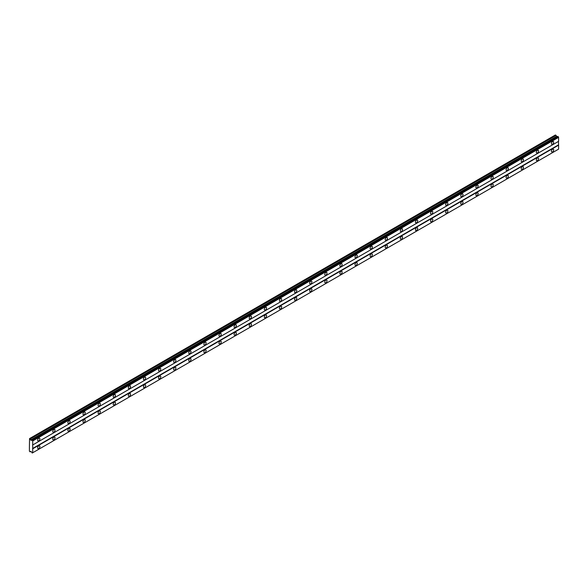 <?xml version="1.0" encoding="UTF-8"?>
<svg xmlns="http://www.w3.org/2000/svg" width="588" height="588" viewBox="0 0 588 588"><rect width="100%" height="100%" fill="white"/><g stroke="black" fill="none" stroke-linecap="round" stroke-linejoin="round"><path stroke-width="0.88" d="M552.558 144.214A1.602 0.926 120 0 0 553.602 142.796A1.602 0.926 120 0 0 553.359 141.517A1.602 0.926 120 0 0 552.558 141.59A1.602 0.926 120 0 0 551.507 143.009A1.602 0.926 120 0 0 551.757 144.288A1.602 0.926 120 0 0 552.558 144.214M38.771 440.846A1.602 0.926 120 0 0 39.815 439.427A1.602 0.926 120 0 0 39.572 438.148A1.602 0.926 120 0 0 38.771 438.229A1.602 0.926 120 0 0 37.72 439.64A1.602 0.926 120 0 0 37.97 440.919A1.602 0.926 120 0 0 38.771 440.846M53.883 432.121A1.602 0.926 120 0 0 54.927 430.703A1.602 0.926 120 0 0 54.684 429.424A1.602 0.926 120 0 0 53.883 429.505A1.602 0.926 120 0 0 52.832 430.916A1.602 0.926 120 0 0 53.082 432.195A1.602 0.926 120 0 0 53.883 432.121M68.994 423.397A1.602 0.926 120 0 0 70.038 421.978A1.602 0.926 120 0 0 69.796 420.699A1.602 0.926 120 0 0 68.994 420.773A1.602 0.926 120 0 0 67.943 422.191A1.602 0.926 120 0 0 68.193 423.47A1.602 0.926 120 0 0 68.994 423.397M84.106 414.672A1.602 0.926 120 0 0 85.15 413.254A1.602 0.926 120 0 0 84.907 411.975A1.602 0.926 120 0 0 84.106 412.048A1.602 0.926 120 0 0 83.055 413.467A1.602 0.926 120 0 0 83.305 414.746A1.602 0.926 120 0 0 84.106 414.672M99.218 405.948A1.602 0.926 120 0 0 100.261 404.529A1.602 0.926 120 0 0 100.019 403.25A1.602 0.926 120 0 0 99.218 403.324A1.602 0.926 120 0 0 98.167 404.742A1.602 0.926 120 0 0 98.416 406.021A1.602 0.926 120 0 0 99.218 405.948M114.329 397.223A1.602 0.926 120 0 0 115.373 395.805A1.602 0.926 120 0 0 115.13 394.526A1.602 0.926 120 0 0 114.329 394.599A1.602 0.926 120 0 0 113.278 396.018A1.602 0.926 120 0 0 113.528 397.297A1.602 0.926 120 0 0 114.329 397.223M129.441 388.499A1.602 0.926 120 0 0 130.485 387.08A1.602 0.926 120 0 0 130.242 385.801A1.602 0.926 120 0 0 129.441 385.875A1.602 0.926 120 0 0 128.39 387.294A1.602 0.926 120 0 0 128.632 388.572A1.602 0.926 120 0 0 129.441 388.499M144.545 379.775A1.602 0.926 120 0 0 145.596 378.356A1.602 0.926 120 0 0 145.354 377.077A1.602 0.926 120 0 0 144.545 377.151A1.602 0.926 120 0 0 143.501 378.569A1.602 0.926 120 0 0 143.744 379.848A1.602 0.926 120 0 0 144.545 379.775M159.657 371.05A1.602 0.926 120 0 0 160.708 369.631A1.602 0.926 120 0 0 160.458 368.353A1.602 0.926 120 0 0 159.657 368.426A1.602 0.926 120 0 0 158.613 369.845A1.602 0.926 120 0 0 158.856 371.124A1.602 0.926 120 0 0 159.657 371.05M174.768 362.326A1.602 0.926 120 0 0 175.819 360.907A1.602 0.926 120 0 0 175.569 359.628A1.602 0.926 120 0 0 174.768 359.702A1.602 0.926 120 0 0 173.725 361.12A1.602 0.926 120 0 0 173.967 362.399A1.602 0.926 120 0 0 174.768 362.326M189.88 353.601A1.602 0.926 120 0 0 190.931 352.183A1.602 0.926 120 0 0 190.681 350.904A1.602 0.926 120 0 0 189.88 350.977A1.602 0.926 120 0 0 188.836 352.396A1.602 0.926 120 0 0 189.079 353.675A1.602 0.926 120 0 0 189.88 353.601M204.991 344.877A1.602 0.926 120 0 0 206.043 343.458A1.602 0.926 120 0 0 205.793 342.179A1.602 0.926 120 0 0 204.991 342.253A1.602 0.926 120 0 0 203.948 343.671A1.602 0.926 120 0 0 204.19 344.95A1.602 0.926 120 0 0 204.991 344.877M220.103 336.152A1.602 0.926 120 0 0 221.154 334.734A1.602 0.926 120 0 0 220.904 333.455A1.602 0.926 120 0 0 220.103 333.528A1.602 0.926 120 0 0 219.059 334.947A1.602 0.926 120 0 0 219.302 336.226A1.602 0.926 120 0 0 220.103 336.152M235.215 327.428A1.602 0.926 120 0 0 236.266 326.009A1.602 0.926 120 0 0 236.016 324.73A1.602 0.926 120 0 0 235.215 324.804A1.602 0.926 120 0 0 234.171 326.222A1.602 0.926 120 0 0 234.414 327.501A1.602 0.926 120 0 0 235.215 327.428M250.326 318.703A1.602 0.926 120 0 0 251.377 317.285A1.602 0.926 120 0 0 251.127 316.006A1.602 0.926 120 0 0 250.326 316.079A1.602 0.926 120 0 0 249.283 317.498A1.602 0.926 120 0 0 249.525 318.777A1.602 0.926 120 0 0 250.326 318.703M265.438 309.979A1.602 0.926 120 0 0 266.489 308.56A1.602 0.926 120 0 0 266.239 307.281A1.602 0.926 120 0 0 265.438 307.355A1.602 0.926 120 0 0 264.394 308.774A1.602 0.926 120 0 0 264.637 310.052A1.602 0.926 120 0 0 265.438 309.979M280.549 301.254A1.602 0.926 120 0 0 281.601 299.836A1.602 0.926 120 0 0 281.351 298.557A1.602 0.926 120 0 0 280.549 298.63A1.602 0.926 120 0 0 279.506 300.049A1.602 0.926 120 0 0 279.748 301.328A1.602 0.926 120 0 0 280.549 301.254M295.661 292.53A1.602 0.926 120 0 0 296.712 291.111A1.602 0.926 120 0 0 296.462 289.833A1.602 0.926 120 0 0 295.661 289.906A1.602 0.926 120 0 0 294.617 291.325A1.602 0.926 120 0 0 294.86 292.603A1.602 0.926 120 0 0 295.661 292.53M310.773 283.806A1.602 0.926 120 0 0 311.824 282.387A1.602 0.926 120 0 0 311.574 281.108A1.602 0.926 120 0 0 310.773 281.182A1.602 0.926 120 0 0 309.729 282.6A1.602 0.926 120 0 0 309.972 283.879A1.602 0.926 120 0 0 310.773 283.806M325.884 275.081A1.602 0.926 120 0 0 326.935 273.663A1.602 0.926 120 0 0 326.685 272.384A1.602 0.926 120 0 0 325.884 272.457A1.602 0.926 120 0 0 324.841 273.876A1.602 0.926 120 0 0 325.083 275.155A1.602 0.926 120 0 0 325.884 275.081M340.996 266.357A1.602 0.926 120 0 0 342.047 264.938A1.602 0.926 120 0 0 341.797 263.659A1.602 0.926 120 0 0 340.996 263.733A1.602 0.926 120 0 0 339.952 265.151A1.602 0.926 120 0 0 340.195 266.43A1.602 0.926 120 0 0 340.996 266.357M356.108 257.632A1.602 0.926 120 0 0 357.151 256.214A1.602 0.926 120 0 0 356.909 254.935A1.602 0.926 120 0 0 356.108 255.008A1.602 0.926 120 0 0 355.064 256.427A1.602 0.926 120 0 0 355.306 257.706A1.602 0.926 120 0 0 356.108 257.632M371.219 248.908A1.602 0.926 120 0 0 372.263 247.489A1.602 0.926 120 0 0 372.02 246.21A1.602 0.926 120 0 0 371.219 246.284A1.602 0.926 120 0 0 370.175 247.702A1.602 0.926 120 0 0 370.418 248.981A1.602 0.926 120 0 0 371.219 248.908M386.331 240.183A1.602 0.926 120 0 0 387.374 238.765A1.602 0.926 120 0 0 387.132 237.486A1.602 0.926 120 0 0 386.331 237.559A1.602 0.926 120 0 0 385.287 238.978A1.602 0.926 120 0 0 385.53 240.257A1.602 0.926 120 0 0 386.331 240.183M401.442 231.459A1.602 0.926 120 0 0 402.486 230.04A1.602 0.926 120 0 0 402.243 228.761A1.602 0.926 120 0 0 401.442 228.835A1.602 0.926 120 0 0 400.391 230.253A1.602 0.926 120 0 0 400.641 231.532A1.602 0.926 120 0 0 401.442 231.459M416.554 222.734A1.602 0.926 120 0 0 417.598 221.316A1.602 0.926 120 0 0 417.355 220.037A1.602 0.926 120 0 0 416.554 220.11A1.602 0.926 120 0 0 415.503 221.529A1.602 0.926 120 0 0 415.753 222.808A1.602 0.926 120 0 0 416.554 222.734M431.665 214.01A1.602 0.926 120 0 0 432.709 212.591A1.602 0.926 120 0 0 432.467 211.312A1.602 0.926 120 0 0 431.665 211.386A1.602 0.926 120 0 0 430.614 212.805A1.602 0.926 120 0 0 430.864 214.083A1.602 0.926 120 0 0 431.665 214.01M446.777 205.286A1.602 0.926 120 0 0 447.821 203.867A1.602 0.926 120 0 0 447.578 202.588A1.602 0.926 120 0 0 446.777 202.662A1.602 0.926 120 0 0 445.726 204.08A1.602 0.926 120 0 0 445.976 205.359A1.602 0.926 120 0 0 446.777 205.286M461.889 196.561A1.602 0.926 120 0 0 462.932 195.142A1.602 0.926 120 0 0 462.69 193.864A1.602 0.926 120 0 0 461.889 193.937A1.602 0.926 120 0 0 460.838 195.356A1.602 0.926 120 0 0 461.088 196.635A1.602 0.926 120 0 0 461.889 196.561M477 187.837A1.602 0.926 120 0 0 478.044 186.418A1.602 0.926 120 0 0 477.801 185.139A1.602 0.926 120 0 0 477 185.213A1.602 0.926 120 0 0 475.949 186.631A1.602 0.926 120 0 0 476.199 187.91A1.602 0.926 120 0 0 477 187.837M492.112 179.112A1.602 0.926 120 0 0 493.156 177.694A1.602 0.926 120 0 0 492.913 176.415A1.602 0.926 120 0 0 492.112 176.488A1.602 0.926 120 0 0 491.061 177.907A1.602 0.926 120 0 0 491.311 179.186A1.602 0.926 120 0 0 492.112 179.112M507.224 170.388A1.602 0.926 120 0 0 508.267 168.969A1.602 0.926 120 0 0 508.025 167.69A1.602 0.926 120 0 0 507.224 167.764A1.602 0.926 120 0 0 506.172 169.182A1.602 0.926 120 0 0 506.422 170.461A1.602 0.926 120 0 0 507.224 170.388M522.335 161.663A1.602 0.926 120 0 0 523.379 160.245A1.602 0.926 120 0 0 523.136 158.966A1.602 0.926 120 0 0 522.335 159.039A1.602 0.926 120 0 0 521.284 160.458A1.602 0.926 120 0 0 521.534 161.737A1.602 0.926 120 0 0 522.335 161.663M537.447 152.939A1.602 0.926 120 0 0 538.49 151.52A1.602 0.926 120 0 0 538.248 150.241A1.602 0.926 120 0 0 537.447 150.315A1.602 0.926 120 0 0 536.396 151.733A1.602 0.926 120 0 0 536.646 153.012A1.602 0.926 120 0 0 537.447 152.939M552.558 151.888A1.602 0.926 120 0 0 553.602 150.477A1.602 0.926 120 0 0 553.359 149.19A1.602 0.926 120 0 0 552.558 149.271A1.602 0.926 120 0 0 551.507 150.682A1.602 0.926 120 0 0 551.757 151.969A1.602 0.926 120 0 0 552.558 151.888M38.771 448.519A1.602 0.926 120 0 0 39.815 447.108A1.602 0.926 120 0 0 39.572 445.822A1.602 0.926 120 0 0 38.771 445.902A1.602 0.926 120 0 0 37.72 447.314A1.602 0.926 120 0 0 37.97 448.6A1.602 0.926 120 0 0 38.771 448.519M53.883 439.795A1.602 0.926 120 0 0 54.927 438.383A1.602 0.926 120 0 0 54.684 437.097A1.602 0.926 120 0 0 53.883 437.178A1.602 0.926 120 0 0 52.832 438.589A1.602 0.926 120 0 0 53.082 439.875A1.602 0.926 120 0 0 53.883 439.795M68.994 431.07A1.602 0.926 120 0 0 70.038 429.659A1.602 0.926 120 0 0 69.796 428.373A1.602 0.926 120 0 0 68.994 428.454A1.602 0.926 120 0 0 67.943 429.865A1.602 0.926 120 0 0 68.193 431.151A1.602 0.926 120 0 0 68.994 431.07M84.106 422.346A1.602 0.926 120 0 0 85.15 420.935A1.602 0.926 120 0 0 84.907 419.648A1.602 0.926 120 0 0 84.106 419.729A1.602 0.926 120 0 0 83.055 421.14A1.602 0.926 120 0 0 83.305 422.427A1.602 0.926 120 0 0 84.106 422.346M99.218 413.621A1.602 0.926 120 0 0 100.261 412.21A1.602 0.926 120 0 0 100.019 410.924A1.602 0.926 120 0 0 99.218 411.005A1.602 0.926 120 0 0 98.167 412.416A1.602 0.926 120 0 0 98.416 413.702A1.602 0.926 120 0 0 99.218 413.621M114.329 404.897A1.602 0.926 120 0 0 115.373 403.486A1.602 0.926 120 0 0 115.13 402.199A1.602 0.926 120 0 0 114.329 402.28A1.602 0.926 120 0 0 113.278 403.691A1.602 0.926 120 0 0 113.528 404.978A1.602 0.926 120 0 0 114.329 404.897M129.441 396.172A1.602 0.926 120 0 0 130.485 394.761A1.602 0.926 120 0 0 130.242 393.475A1.602 0.926 120 0 0 129.441 393.556A1.602 0.926 120 0 0 128.39 394.967A1.602 0.926 120 0 0 128.632 396.253A1.602 0.926 120 0 0 129.441 396.172M144.545 387.448A1.602 0.926 120 0 0 145.596 386.037A1.602 0.926 120 0 0 145.354 384.75A1.602 0.926 120 0 0 144.545 384.831A1.602 0.926 120 0 0 143.501 386.243A1.602 0.926 120 0 0 143.744 387.529A1.602 0.926 120 0 0 144.545 387.448M159.657 378.723A1.602 0.926 120 0 0 160.708 377.312A1.602 0.926 120 0 0 160.458 376.026A1.602 0.926 120 0 0 159.657 376.107A1.602 0.926 120 0 0 158.613 377.518A1.602 0.926 120 0 0 158.856 378.804A1.602 0.926 120 0 0 159.657 378.723M174.768 369.999A1.602 0.926 120 0 0 175.819 368.588A1.602 0.926 120 0 0 175.569 367.302A1.602 0.926 120 0 0 174.768 367.382A1.602 0.926 120 0 0 173.725 368.794A1.602 0.926 120 0 0 173.967 370.08A1.602 0.926 120 0 0 174.768 369.999M189.88 361.275A1.602 0.926 120 0 0 190.931 359.863A1.602 0.926 120 0 0 190.681 358.577A1.602 0.926 120 0 0 189.88 358.658A1.602 0.926 120 0 0 188.836 360.069A1.602 0.926 120 0 0 189.079 361.355A1.602 0.926 120 0 0 189.88 361.275M204.991 352.55A1.602 0.926 120 0 0 206.043 351.139A1.602 0.926 120 0 0 205.793 349.853A1.602 0.926 120 0 0 204.991 349.934A1.602 0.926 120 0 0 203.948 351.345A1.602 0.926 120 0 0 204.19 352.631A1.602 0.926 120 0 0 204.991 352.55M220.103 343.826A1.602 0.926 120 0 0 221.154 342.414A1.602 0.926 120 0 0 220.904 341.128A1.602 0.926 120 0 0 220.103 341.209A1.602 0.926 120 0 0 219.059 342.62A1.602 0.926 120 0 0 219.302 343.906A1.602 0.926 120 0 0 220.103 343.826M235.215 335.101A1.602 0.926 120 0 0 236.266 333.69A1.602 0.926 120 0 0 236.016 332.404A1.602 0.926 120 0 0 235.215 332.485A1.602 0.926 120 0 0 234.171 333.896A1.602 0.926 120 0 0 234.414 335.182A1.602 0.926 120 0 0 235.215 335.101M250.326 326.377A1.602 0.926 120 0 0 251.377 324.966A1.602 0.926 120 0 0 251.127 323.679A1.602 0.926 120 0 0 250.326 323.76A1.602 0.926 120 0 0 249.283 325.171A1.602 0.926 120 0 0 249.525 326.458A1.602 0.926 120 0 0 250.326 326.377M265.438 317.652A1.602 0.926 120 0 0 266.489 316.241A1.602 0.926 120 0 0 266.239 314.955A1.602 0.926 120 0 0 265.438 315.036A1.602 0.926 120 0 0 264.394 316.447A1.602 0.926 120 0 0 264.637 317.733A1.602 0.926 120 0 0 265.438 317.652M280.549 308.928A1.602 0.926 120 0 0 281.601 307.517A1.602 0.926 120 0 0 281.351 306.23A1.602 0.926 120 0 0 280.549 306.311A1.602 0.926 120 0 0 279.506 307.722A1.602 0.926 120 0 0 279.748 309.009A1.602 0.926 120 0 0 280.549 308.928M295.661 300.203A1.602 0.926 120 0 0 296.712 298.792A1.602 0.926 120 0 0 296.462 297.506A1.602 0.926 120 0 0 295.661 297.587A1.602 0.926 120 0 0 294.617 298.998A1.602 0.926 120 0 0 294.86 300.284A1.602 0.926 120 0 0 295.661 300.203M310.773 291.479A1.602 0.926 120 0 0 311.824 290.068A1.602 0.926 120 0 0 311.574 288.781A1.602 0.926 120 0 0 310.773 288.862A1.602 0.926 120 0 0 309.729 290.274A1.602 0.926 120 0 0 309.972 291.56A1.602 0.926 120 0 0 310.773 291.479M325.884 282.755A1.602 0.926 120 0 0 326.935 281.343A1.602 0.926 120 0 0 326.685 280.057A1.602 0.926 120 0 0 325.884 280.138A1.602 0.926 120 0 0 324.841 281.549A1.602 0.926 120 0 0 325.083 282.835A1.602 0.926 120 0 0 325.884 282.755M340.996 274.03A1.602 0.926 120 0 0 342.047 272.619A1.602 0.926 120 0 0 341.797 271.333A1.602 0.926 120 0 0 340.996 271.413A1.602 0.926 120 0 0 339.952 272.825A1.602 0.926 120 0 0 340.195 274.111A1.602 0.926 120 0 0 340.996 274.03M356.108 265.306A1.602 0.926 120 0 0 357.151 263.894A1.602 0.926 120 0 0 356.909 262.608A1.602 0.926 120 0 0 356.108 262.689A1.602 0.926 120 0 0 355.064 264.1A1.602 0.926 120 0 0 355.306 265.386A1.602 0.926 120 0 0 356.108 265.306M371.219 256.581A1.602 0.926 120 0 0 372.263 255.17A1.602 0.926 120 0 0 372.02 253.884A1.602 0.926 120 0 0 371.219 253.965A1.602 0.926 120 0 0 370.175 255.376A1.602 0.926 120 0 0 370.418 256.662A1.602 0.926 120 0 0 371.219 256.581M386.331 247.857A1.602 0.926 120 0 0 387.374 246.446A1.602 0.926 120 0 0 387.132 245.159A1.602 0.926 120 0 0 386.331 245.24A1.602 0.926 120 0 0 385.287 246.651A1.602 0.926 120 0 0 385.53 247.938A1.602 0.926 120 0 0 386.331 247.857M401.442 239.132A1.602 0.926 120 0 0 402.486 237.721A1.602 0.926 120 0 0 402.243 236.435A1.602 0.926 120 0 0 401.442 236.516A1.602 0.926 120 0 0 400.391 237.927A1.602 0.926 120 0 0 400.641 239.213A1.602 0.926 120 0 0 401.442 239.132M416.554 230.408A1.602 0.926 120 0 0 417.598 228.997A1.602 0.926 120 0 0 417.355 227.71A1.602 0.926 120 0 0 416.554 227.791A1.602 0.926 120 0 0 415.503 229.202A1.602 0.926 120 0 0 415.753 230.489A1.602 0.926 120 0 0 416.554 230.408M431.665 221.683A1.602 0.926 120 0 0 432.709 220.272A1.602 0.926 120 0 0 432.467 218.986A1.602 0.926 120 0 0 431.665 219.067A1.602 0.926 120 0 0 430.614 220.478A1.602 0.926 120 0 0 430.864 221.764A1.602 0.926 120 0 0 431.665 221.683M446.777 212.959A1.602 0.926 120 0 0 447.821 211.548A1.602 0.926 120 0 0 447.578 210.261A1.602 0.926 120 0 0 446.777 210.342A1.602 0.926 120 0 0 445.726 211.754A1.602 0.926 120 0 0 445.976 213.04A1.602 0.926 120 0 0 446.777 212.959M461.889 204.234A1.602 0.926 120 0 0 462.932 202.823A1.602 0.926 120 0 0 462.69 201.537A1.602 0.926 120 0 0 461.889 201.618A1.602 0.926 120 0 0 460.838 203.029A1.602 0.926 120 0 0 461.088 204.315A1.602 0.926 120 0 0 461.889 204.234M477 195.51A1.602 0.926 120 0 0 478.044 194.099A1.602 0.926 120 0 0 477.801 192.813A1.602 0.926 120 0 0 477 192.893A1.602 0.926 120 0 0 475.949 194.305A1.602 0.926 120 0 0 476.199 195.591A1.602 0.926 120 0 0 477 195.51M492.112 186.786A1.602 0.926 120 0 0 493.156 185.374A1.602 0.926 120 0 0 492.913 184.088A1.602 0.926 120 0 0 492.112 184.169A1.602 0.926 120 0 0 491.061 185.58A1.602 0.926 120 0 0 491.311 186.866A1.602 0.926 120 0 0 492.112 186.786M507.224 178.061A1.602 0.926 120 0 0 508.267 176.65A1.602 0.926 120 0 0 508.025 175.364A1.602 0.926 120 0 0 507.224 175.444A1.602 0.926 120 0 0 506.172 176.856A1.602 0.926 120 0 0 506.422 178.142A1.602 0.926 120 0 0 507.224 178.061M522.335 169.337A1.602 0.926 120 0 0 523.379 167.925A1.602 0.926 120 0 0 523.136 166.639A1.602 0.926 120 0 0 522.335 166.72A1.602 0.926 120 0 0 521.284 168.131A1.602 0.926 120 0 0 521.534 169.417A1.602 0.926 120 0 0 522.335 169.337M537.447 160.612A1.602 0.926 120 0 0 538.49 159.201A1.602 0.926 120 0 0 538.248 157.915A1.602 0.926 120 0 0 537.447 157.996A1.602 0.926 120 0 0 536.396 159.407A1.602 0.926 120 0 0 536.646 160.693A1.602 0.926 120 0 0 537.447 160.612M29.4 446.865L29.4 451.224L30.253 451.893L30.642 451.312L31.311 451.702L32.237 453.039L32.722 452.753L32.722 440.971L32.002 439.993L31.311 440.39L30.642 440.008L29.554 438.575L29.4 446.865M32.002 439.993L557.88 136.379L558.6 137.357L558.6 141.333L32.722 444.947M32.722 452.753L558.6 149.146L558.6 145.17L558.446 141.421L32.575 445.028M558.519 149.19L32.641 452.804M558.196 149.374L32.318 452.988M557.189 136.784L555.425 134.961L29.554 438.575M32.722 440.971L558.6 137.357M558.446 144.905L32.575 448.519M32.722 448.784L558.6 145.17M30.944 451.488L30.253 451.893M556.123 135.365L30.253 438.979M556.52 136.394L30.642 440.008M32.641 440.831L558.519 137.217M32.318 440.272L558.196 136.659M32.237 440.125L558.115 136.512"/></g></svg>
